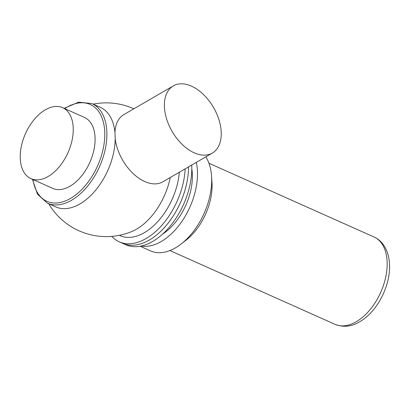<?xml version="1.0" encoding="UTF-8"?>
<svg xmlns="http://www.w3.org/2000/svg" width="410" height="410" viewBox="0 0 410 410"><rect width="100%" height="100%" fill="white"/><g stroke="black" fill="none" stroke-linecap="round" stroke-linejoin="round"><path stroke-width="0.61" d="M194.227 152.833A38.853 23.918 -120.1 0 1 164.42 103.791A38.853 23.918 -120.1 0 1 173.322 85.885A38.853 23.918 -120.1 0 1 213.513 107.476A38.853 23.918 -120.1 0 1 212.334 153.084A38.853 23.918 -120.1 0 1 194.227 152.833M212.334 153.084L162.862 181.804A38.853 23.918 -120.1 0 1 144.756 181.553A38.853 23.918 -120.1 0 1 115.205 138.626L114.949 132.507A38.853 23.918 -120.1 0 1 123.851 114.605L173.322 85.885M170.268 177.504A54.545 32.682 114.1 0 1 136.51 229.19A54.545 32.682 114.1 0 1 131.533 231.65A66.871 66.871 0 0 1 48.693 203.749M179.349 172.236A54.545 32.682 114.1 0 1 144.32 232.685A54.545 32.682 114.1 0 1 120.104 235.663L119.336 235.32M48.134 176.484A38.853 23.283 114.1 0 1 30.888 178.606A38.853 23.283 114.1 0 1 25.481 133.639A38.853 23.283 114.1 0 1 62.586 107.666A38.853 23.283 114.1 0 1 72.114 140.015A38.853 23.283 114.1 0 1 48.134 176.484M62.586 107.666L84.434 117.424A38.853 23.283 114.1 0 1 93.962 149.778A38.853 23.283 114.1 0 1 69.982 186.248A38.853 23.283 114.1 0 1 52.731 188.369L30.888 178.606M115.205 138.626A54.545 32.682 114.1 0 1 79.95 203.919A54.545 32.682 114.1 0 1 55.734 206.896L47.422 203.186L37.464 194.217L32.451 179.308M64.155 108.363L78.602 102.151L91.927 103.592L100.24 107.302A54.545 32.682 114.1 0 1 114.949 132.507M185.166 168.858A60.521 36.264 114.1 0 1 146.124 238.523A60.521 36.264 114.1 0 1 119.259 241.828A60.521 36.264 114.1 0 1 111.771 236.38M119.259 241.828L122.534 243.294A60.521 36.264 114.1 0 0 165.732 226.059A60.521 36.264 114.1 0 0 188.528 166.906A60.521 36.264 114.1 0 1 149.404 239.988A60.521 36.264 114.1 0 1 122.534 243.294L125.814 244.76A60.521 36.264 114.1 0 0 169.991 226.366A60.521 36.264 114.1 0 0 191.747 165.563A60.521 36.264 114.1 0 0 191.721 165.051M191.803 168.766A48.564 29.1 114.1 0 1 192.336 174.194A48.564 29.1 114.1 0 1 162.606 234.105M196.323 162.38A56.037 33.579 114.1 0 1 197.43 171.236A56.037 33.579 114.1 0 1 179.759 224.408A56.037 33.579 114.1 0 1 141.214 246.041M205.769 156.897A56.037 33.579 114.1 0 1 211.545 176.08A56.037 33.579 114.1 0 1 211.627 177.586A56.037 33.579 114.1 0 1 181.225 243.935A56.037 33.579 114.1 0 1 150.578 250.915L140.148 246.256M211.545 176.08L211.965 182.235A47.816 28.654 114.1 0 1 212.037 183.521A47.816 28.654 114.1 0 1 186.089 240.142L181.225 243.935M64.672 108.599A53.049 31.785 114.1 0 1 104.668 130.657A53.049 31.785 114.1 0 1 70.489 198.435A53.049 31.785 114.1 0 1 32.974 179.539M91.927 103.592A54.545 32.682 114.1 0 1 105.298 149.004A54.545 32.682 114.1 0 1 71.637 200.203A54.545 32.682 114.1 0 1 47.422 203.186M387.127 261.759A47.816 28.654 114.1 0 1 369.938 309.806A47.816 28.654 114.1 0 1 335.031 324.336C347.137 328.81 355.721 324.756 363.936 318.995C380.265 306.834 390.622 282.444 389.5 264.404C389.213 256.752 387.183 250.213 383.417 244.78C380.936 241.326 377.815 238.738 374.048 237.021A47.816 28.654 114.1 0 1 387.127 261.759M133.829 108.809A66.871 66.871 0 0 0 93.193 104.155M169.914 250.556L335.031 324.336M208.931 163.236L374.048 237.021"/></g></svg>
